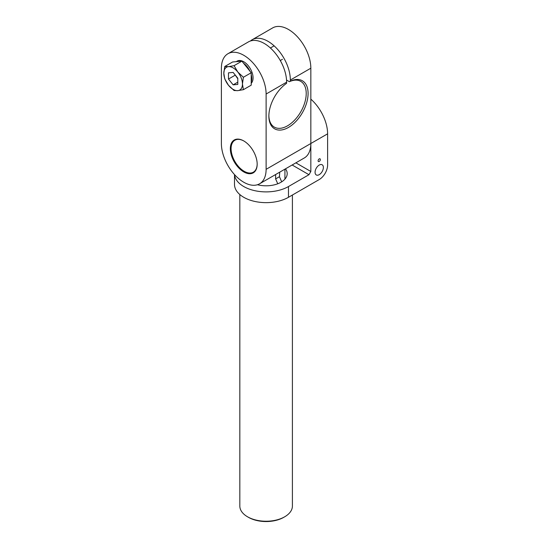 <?xml version="1.0" encoding="UTF-8"?>
<svg xmlns="http://www.w3.org/2000/svg" width="549" height="549" viewBox="0 0 549 549"><rect width="100%" height="100%" fill="white"/><g stroke="black" fill="none" stroke-linecap="round" stroke-linejoin="round"><path stroke-width="0.82" d="M320.341 159.539A1.578 0.913 -60 0 1 319.648 161.132A1.578 0.913 -60 0 1 318.427 161.55A1.578 0.913 -60 0 1 318.427 159.725A1.578 0.913 -60 0 1 320.012 158.812A1.578 0.913 -60 0 1 320.341 159.539M315.064 172.262A5.874 3.39 -60 0 1 317.631 166.354A5.874 3.39 -60 0 1 322.16 164.775A5.874 3.39 -60 0 1 322.16 171.562A5.874 3.39 -60 0 1 316.286 174.953A5.874 3.39 -60 0 1 315.064 172.262M279.743 172.153L279.448 176.689L281.685 181.836M234.492 174.568L234.492 184.389A31.622 18.254 0 0 0 254.015 201.257A31.622 18.254 0 0 0 288.472 197.297L319.223 179.55A11.858 6.849 -60 0 0 327.609 165.023L327.609 133.826A31.622 18.254 -120 0 0 310.837 99.143M292.143 164.995L308.97 174.706L310.837 171.48L310.837 68.2A31.622 18.254 -120 0 0 297.03 36.378A31.622 18.254 -120 0 0 272.661 27.903L252.169 39.741A31.622 18.254 60 0 1 276.538 48.209A31.622 18.254 60 0 1 290.339 80.037L290.339 81.163L289.405 81.705L286.537 80.044M308.97 174.706L288.472 186.543A31.622 18.254 180 0 1 254.811 190.681A31.622 18.254 180 0 1 234.54 174.623M310.837 171.48L295.877 162.84M285.494 168.838A21.082 12.174 180 0 1 287.196 173.635A21.082 12.174 180 0 1 257.46 184.732M284.931 179.118L284.931 169.161M275.619 174.534L275.619 178.905L277.767 183.778M292.404 195.032L292.404 506.061A26.283 15.173 180 0 1 284.705 516.787A26.283 15.173 180 0 1 247.53 516.787L247.53 516.787A26.283 15.173 180 0 1 239.831 506.061L239.831 194.538M248.457 517.33L247.53 516.787L248.457 517.33A24.966 14.418 0 0 0 283.771 517.33L284.705 516.787M257.172 163.945A18.446 10.651 60 0 1 253.35 172.18A18.446 10.651 60 0 1 234.903 161.53A18.446 10.651 60 0 1 234.903 140.228A18.446 10.651 60 0 1 243.941 141.038M244.127 141.141L243.756 140.928A18.975 10.953 -120 0 0 230.34 148.669A18.975 10.953 -120 0 0 243.756 171.912A18.975 10.953 -120 0 0 257.172 164.165A18.975 10.953 -120 0 0 243.756 140.928L243.756 140.928M266.114 169.325A31.622 18.254 60 0 1 259.567 183.805A31.622 18.254 60 0 1 235.198 175.33A31.622 18.254 60 0 1 221.391 143.509L221.391 68.2A31.622 18.254 60 0 1 227.945 53.727A31.622 18.254 60 0 1 252.314 62.195A31.622 18.254 60 0 1 266.114 94.023L266.114 169.325L327.609 133.826M250.413 41.003A31.622 18.254 60 0 1 252.169 39.741M289.405 81.705A26.421 15.255 -60 0 1 300.749 81.362A26.421 15.255 -60 0 1 300.749 111.866A26.421 15.255 -60 0 1 274.335 127.121A26.421 15.255 -60 0 1 268.866 115.558M227.945 53.727L248.443 41.889A31.622 18.254 -120 0 1 272.812 50.364A31.622 18.254 -120 0 1 286.612 82.185L286.612 83.311A27.738 16.01 120 0 0 268.866 116.1A27.738 16.01 120 0 0 287.854 127.773A27.738 16.01 120 0 0 308.051 94.915A27.738 16.01 120 0 0 290.339 81.163M259.567 183.805L304.283 157.982A31.622 18.254 -120 0 0 310.837 143.509M251.209 83.263A13.176 7.611 -120 0 0 249.857 67.904A13.176 7.611 -120 0 0 237.168 61.097L236.173 61.666M251.209 81.986A13.176 7.611 -120 0 0 251.209 74.643A13.176 7.611 -120 0 1 251.209 81.986M249.925 71.15A13.176 7.611 -120 0 0 243.53 63.197A13.176 7.611 -120 0 1 247.105 66.621A13.176 7.611 -120 0 1 249.925 71.15M239.577 61.364A13.176 7.611 -120 0 0 236.214 61.666A13.176 7.611 -120 0 1 239.577 61.364M224.761 78.926L223.814 73.257A13.176 7.611 -120 0 0 228.473 85.267L224.761 78.926M224.761 66.504L228.473 66.628A13.176 7.611 -120 0 0 223.814 73.257L224.761 66.504L232.577 61.989L241.889 61.159L251.209 72.749L243.392 77.258L242.452 84.018A13.176 7.611 -120 0 0 237.792 72.008A13.176 7.611 -120 0 0 228.473 66.628L234.08 65.667L237.792 72.008L243.392 77.258M242.452 84.018L243.392 89.679L237.792 90.64A13.176 7.611 -120 0 0 242.452 84.018M237.792 90.64L234.08 90.516L228.473 85.267A13.176 7.611 -120 0 0 237.792 90.64M241.889 61.159L234.08 65.667M251.209 72.749L251.209 85.17L243.392 89.679M228.473 72.845L233.126 72.42L237.792 78.212L237.792 84.429L233.14 84.848L228.48 79.056L228.473 72.845M234.999 74.746L237.792 78.761M228.48 79.056L234.999 75.295M233.14 84.848L237.792 82.165M288.472 197.297L288.472 186.543M279.448 176.689L275.619 178.905M286.612 82.185L266.114 94.023M310.837 68.2L290.339 80.037M280.285 60.541L282.461 59.285M270.396 47.996L274.123 45.848"/></g></svg>
